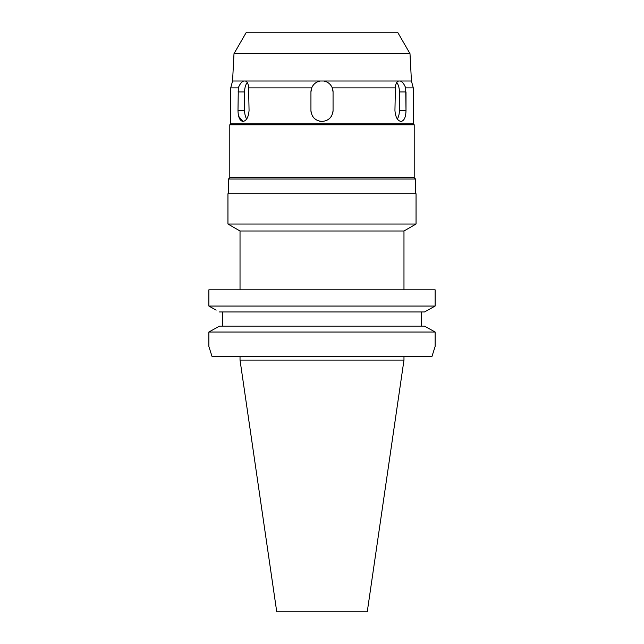 <?xml version="1.0" encoding="UTF-8"?>
<svg xmlns="http://www.w3.org/2000/svg" width="644" height="644" viewBox="0 0 644 644"><rect width="100%" height="100%" fill="white"/><g stroke="black" fill="none" stroke-linecap="round" stroke-linejoin="round"><path stroke-width="0.97" d="M403.973 360.085L240.027 360.085L276.743 611.8L367.257 611.8L403.973 360.085L403.973 356.39M212.005 356.39L208.865 346.432L212.005 356.39L431.995 356.39L435.135 346.432L431.995 356.39M216.175 310.11L208.865 306.045L435.135 306.045L435.135 289.824L208.865 289.824L208.865 306.045L208.865 289.824M218.066 326.902L219.491 326.114L424.509 326.114L435.135 332.022L435.135 346.432M421.45 311.954L421.45 326.114M435.135 306.045L424.509 311.954L219.491 311.954M435.135 332.022L208.865 332.022L208.865 346.424L208.865 332.022L210.25 331.249M222.55 326.114L222.55 311.954M219.491 326.114L208.865 332.022M427.825 310.11L431.713 307.953M425.934 326.902L433.75 331.249M208.865 306.045L212.287 307.953M403.973 289.824L403.973 230.995L240.027 230.995L227.952 224.023L416.048 224.023L416.048 193.739L227.952 193.739L227.952 224.023M415.493 193.739L415.493 178.992L228.507 178.992L228.507 193.739M228.507 178.992L229.795 177.696L414.205 177.696L415.493 178.992M414.205 177.696L414.205 124.775L229.795 124.775L229.795 177.696M229.795 124.775L230.721 123.849L413.279 123.849L414.205 124.775M245.372 81.007L320.366 81.007C316.244 81.764 313.362 84.058 311.704 87.89L248.6 87.89C248.447 84.042 247.377 81.748 245.372 81.007L243.738 81.007C241.629 81.764 239.818 84.058 238.304 87.89L237.998 110.39C238.127 117.103 239.777 120.79 242.949 121.45L238.699 116.363M238.304 87.89L230.721 87.89L230.721 123.849M311.704 87.89L310.939 91.947L310.939 110.39C311.583 117.103 315.27 120.79 322 121.45C328.714 120.806 332.401 117.119 333.061 110.39L333.061 91.947L332.296 87.89C330.613 84.042 327.732 81.748 323.634 81.007L320.366 81.007M242.949 121.45C246.499 120.806 248.536 117.119 249.059 110.39L248.6 87.89M246.652 118.995A11.061 5.53 90 0 1 244.599 110.39L244.599 91.947A11.061 5.53 90 0 1 247.248 82.513M410.003 53.669L397.606 32.2L246.394 32.2L233.997 53.669L410.003 53.669L411.436 81.007L323.634 81.007M233.997 53.669L232.565 81.007L243.738 81.007M405.994 110.953L405.768 113.956M396.752 82.513A11.061 5.53 -90 0 1 399.401 91.947L406.002 91.947L406.002 110.39L405.696 87.89L413.279 87.89L405.696 87.89C404.166 84.042 402.355 81.748 400.262 81.007M398.628 81.007C396.615 81.764 395.545 84.058 395.4 87.89L394.941 110.39C395.456 117.103 397.493 120.79 401.051 121.45C404.215 120.806 405.865 117.119 406.002 110.39L399.401 110.39A11.061 5.53 -90 0 1 397.348 118.995M395.4 87.89L332.296 87.89M322 121.45A11.061 11.061 0 0 1 319.142 121.08M316.462 119.969A11.061 11.061 0 0 1 312.412 115.92M311.31 113.239A11.061 11.061 0 0 1 310.939 110.39L310.939 91.947A11.061 11.061 0 0 1 311.004 90.74M332.996 90.74A11.061 11.061 0 0 1 333.061 91.947L333.061 110.39A11.061 11.061 0 0 1 332.69 113.247M331.579 115.928A11.061 11.061 0 0 1 327.522 119.977M325.462 81.442A11.061 11.061 0 0 1 326.395 81.796M328.875 83.277A11.061 11.061 0 0 1 330.887 85.354M332.352 88.051A11.061 11.061 0 0 1 332.755 89.339M311.245 89.339A11.061 11.061 0 0 1 315.109 83.293M399.401 91.947L399.401 110.39M244.599 91.947L237.998 91.947M237.998 110.39L244.599 110.39M240.027 360.085L240.027 356.39M240.027 289.824L240.027 230.995M403.973 230.995L416.048 224.023M232.565 81.007L230.721 87.89M413.279 123.849L413.279 87.89L411.436 81.007"/></g></svg>
